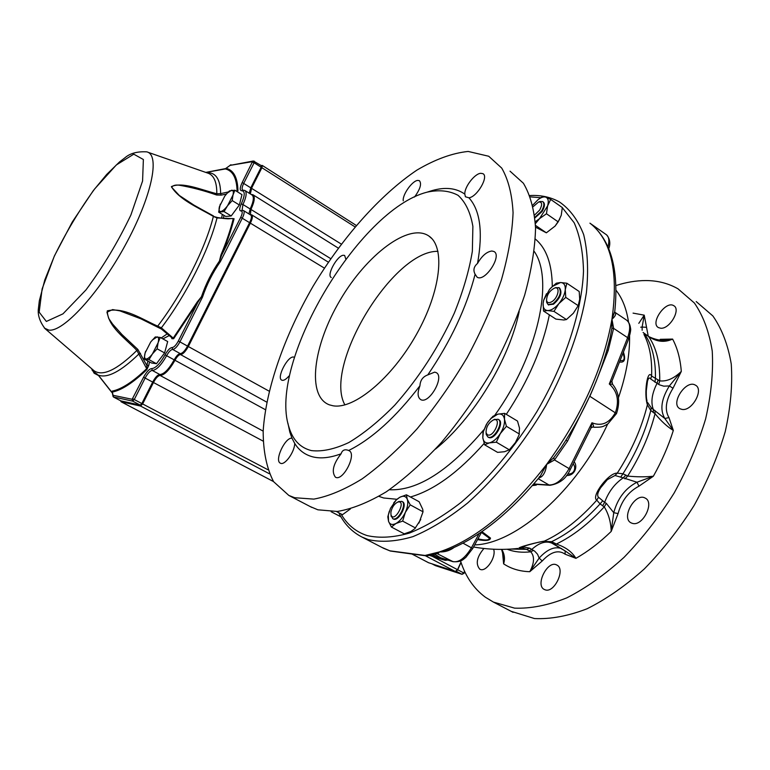 <?xml version="1.0" encoding="UTF-8"?>
<svg xmlns="http://www.w3.org/2000/svg" width="770" height="770" viewBox="0 0 770 770"><rect width="100%" height="100%" fill="white"/><g stroke="black" fill="none" stroke-linecap="round" stroke-linejoin="round"><path stroke-width="1.16" d="M418.957 523.09L423.028 511.79L422.74 509.316L419.14 501.742L406.416 494.802L399.774 497.285L396.608 499.528L393.663 502.974M535.535 227.14L546.354 232.819L555.093 226.082L559.819 218.988M546.498 293.717L543.649 300.252L543.129 303.313L543.524 311.032L555.921 319.117L563.823 319.993L566.431 319.55L553.967 311.388L558.808 303.717L565.748 297.384L565.276 289.597L566.855 283.235L560.541 282.523L556.325 283.177L550.444 288.365M534.245 251.463C554.352 279.866 537.758 355.73 494.831 415.203M483.849 429.737C448.814 470.98 417.321 490.99 389.36 489.758M519.201 311.455C509.596 359.022 473.107 418.899 435.445 449.112M510.029 171.171L523.407 183.26C530.241 194.772 534.293 209.709 535.554 228.064C535.054 248.181 531.416 270.53 524.659 295.141C516.131 320.541 504.928 346.202 491.058 372.131C475.918 397.551 459.324 421.055 441.277 442.635C422.836 462.539 404.5 478.93 386.271 491.818C368.532 502.415 352.227 508.96 337.337 511.453L317.885 509.807L310.214 506.573M294.727 497.728L288.856 495.447L273.581 481.664C266.632 468.17 263.167 451.287 263.176 430.988C265.958 388.369 284.515 335.758 312.928 286.498C342.284 237.728 379.908 195.002 416.897 170.122C435.204 159.323 452.298 153.095 468.17 151.44L488.729 156.252L501.732 168.101C508.306 179.487 512.079 194.348 513.07 212.684C512.291 232.79 508.402 255.207 501.395 279.924C492.627 305.469 481.221 331.321 467.178 357.472C451.894 383.152 435.214 406.916 417.119 428.775C398.677 448.968 380.38 465.638 362.247 478.796C344.633 489.643 328.501 496.419 313.823 499.114L294.727 497.728M428.996 191.566L432.153 190.575C445.262 186.821 456.148 188.005 464.83 194.146L465.398 196.764L468.911 197.794C480.22 210.277 483.098 232.155 477.535 263.427C473.771 266.632 472.972 270.231 475.119 274.255C466.447 307.731 450.662 341.283 427.774 374.913C422.846 376.703 420.237 380.322 419.939 385.78C395.799 417.292 372.035 438.861 348.656 450.498L347.915 450.2C344.479 449.122 342.207 450.315 341.081 453.79C330.378 457.775 321.052 458.824 313.12 456.947C305.238 455.003 299.106 450.498 294.727 443.433L291.994 438.197C285.131 437.1 274.082 460.816 280.415 463.194C284.582 465.908 294.612 452.134 294.727 443.433M291.994 438.197L289.818 432.124L287.951 423.308M294.429 357.328L293.553 357.039C287.576 355.942 276.247 378.08 281.781 380.159C283.562 380.852 285.94 379.494 288.894 376.087M345.807 259.047L344.633 255.467L343.545 255.265C337.404 255.072 326.153 275.564 331.302 277.518M414.52 197.033C420.295 189.054 421.902 183.587 419.342 180.652L417.744 180.421C412.258 180.69 402.219 194.926 403.259 200.826M468.911 197.794C477.179 197.005 489.133 176.195 482.838 173.645L480.788 173.308C474.676 173.539 464.233 187.197 464.83 194.146M475.119 274.255L477.159 277.229C485.042 282.369 502.579 255.284 493.868 251.482L491.857 251.01C486.688 251.723 481.914 255.861 477.535 263.427M419.939 385.78C417.282 392.748 417.533 397.349 420.69 399.572C429.034 404.741 445.147 376.376 436.051 372.555L434.675 372.131L427.774 374.913M341.081 453.79C333.189 463.973 331.302 471.789 335.441 477.208C342.977 481.779 357.193 453.877 348.974 450.642L348.656 450.498M311.388 450.594C300.136 447.765 292.619 439.814 288.837 426.753C268.037 363.036 358.474 209.565 427.071 192.163C439.025 189.603 449.362 190.662 458.073 195.33C465.571 202.163 470.508 212.51 472.886 226.399L472.347 251.299C469.2 270.453 463.184 291.079 454.3 313.169C438.544 347.491 418.688 378.166 394.731 405.193C378.994 421.19 363.681 433.645 348.791 442.558C334.603 449.17 322.139 451.855 311.388 450.594M332.938 405.761L329.425 404.856C306.46 396.415 313.072 345.605 340.08 300.204C366.693 254.6 409.053 222.299 428.9 236.044C445.647 247.035 440.96 291.175 416.252 334.786C391.728 378.465 353.767 409.756 332.938 405.761M344.893 404.895C323.034 365.971 393.008 250.202 437.928 251.328L437.976 251.328M559.347 287.855L559.578 288.009C562.533 292.552 560.522 297.952 553.553 304.198L548.375 304.795M555.363 287.788L558.981 287.614C561.927 292.148 559.915 297.547 552.947 303.803L548.125 304.631L546.623 302.264L546.556 300.444C546.738 295.035 549.347 290.935 554.39 288.163C560.608 285.757 558.346 297.932 551.83 301.715C548.962 303.322 547.21 302.899 546.556 300.444L546.623 302.264M534.957 217.852L542.109 211.5C544.775 206.784 545.141 203.598 543.187 201.952L542.956 201.788M539.905 201.567L542.619 201.548C544.573 203.203 544.207 206.389 541.541 211.105L534.9 217.294M533.206 206.63L538.625 201.99C542.196 201.769 542.552 204.454 539.703 210.037L534.63 215.003M398.321 501.809L401.805 501.347C407.513 503.638 397.984 521.819 392.719 518.662L391.035 515.226M392.989 518.768L393.345 518.99C398.61 522.156 408.139 503.975 402.431 501.684L402.171 501.578M390.9 512.127C391.959 507.334 394.192 504.003 397.609 502.146C407.455 499.162 394.259 524.322 390.967 514.793L390.9 512.127M494.003 419.689L498.046 419.255C504.302 421.922 493.647 440.546 487.901 436.985L486.226 434.492L486.082 432.692C486.014 427.158 488.43 422.923 493.349 419.977C502.8 416.589 493.349 438.948 487.169 434.569L486.082 432.692L486.226 434.492M488.151 437.119L488.536 437.36C494.282 440.912 504.937 422.297 498.681 419.631L498.315 419.409M381.862 547.393L389.841 550.819L427.369 555.757L436.86 553.678L439.478 551.907L448.496 549.809C479.306 537.508 509.932 512.926 540.367 476.062L546.633 464.368L553.697 457.746L561.022 447.88M427.013 555.815L425.146 555.44L439.478 551.907L437.938 553.755L437.004 553.64M511.088 611.293L534.515 618.56C550.704 619.292 568.212 616.038 587.048 608.781C606.279 599.195 625.375 585.912 644.336 568.915C662.729 550.069 679.342 528.875 694.174 505.341C707.543 481.019 717.9 456.446 725.244 431.614C730.624 407.292 732.636 384.769 731.259 364.046C728.016 344.854 721.875 328.819 712.847 315.921L696.205 301.57M460.537 560.945C465.523 576.557 473.81 588.655 485.379 597.222L493.435 602.092L514.62 608.146C530.655 608.743 548.048 605.316 566.797 597.866C585.97 588.078 605.047 574.574 624.027 557.355C642.469 538.269 659.159 516.853 674.106 493.098C687.61 468.574 698.121 443.818 705.638 418.851C711.211 394.404 713.415 371.804 712.24 351.043C709.189 331.851 703.251 315.844 694.405 303.024L678.024 288.837C668.408 283.331 657.647 280.569 645.76 280.559C636.174 280.569 626.231 282.234 615.923 285.555M501.78 549.395C504.562 554.14 505.178 558.953 503.619 563.842L502.425 551.387M638.802 323.342L644.23 315.161L648.215 336.086M659.928 340.128L660.285 339.32L672.605 339.079C664.568 342.766 656.56 341.89 648.571 336.471L643.152 332.544M565.151 550.897L553.803 544.178L556.335 544.034C565.623 547.133 572.139 551.898 575.893 558.346L565.161 554.217C558.471 549.501 550.819 551.763 542.224 560.984L529.779 571.706C534.39 563.062 534.717 556.431 530.761 551.811L526.613 549.347L522.185 547.951C511.213 549.539 530.742 543.466 544.428 541.089C562.321 532.84 579.772 519.201 596.779 500.163C590.706 496.477 608.954 472.328 617.261 473.155C631.66 450.797 641.708 427.995 647.397 404.76L647.349 402.132L651.256 407.802L653.307 409.457C650.64 402.171 651.892 393.451 657.07 383.325L650.737 378.994L651.603 376.049L659.736 380.871C666.772 381.65 673.962 378.503 681.306 371.419L672.999 388.263C665.761 400.025 664.414 409.804 668.966 417.581L673.327 430.44C667.301 426.792 661.209 421.209 655.049 413.711L650.785 410.535L647.397 404.76C643.672 393.711 647.474 368.195 651.603 376.049C652.229 359.263 649.678 345.383 643.951 334.411M615.009 475.504L617.261 473.155L622.969 473.762L627.656 476.072C636.771 477.005 645.337 477.063 653.364 476.226L638.985 486.178C628.57 491.597 621.602 500.731 618.079 513.58L611.197 531.435C610.918 522.195 608.608 514.004 604.257 506.853L600.071 503.917L596.779 500.163L598.511 497.256L604.623 502.367C608.589 491.732 614.797 483.56 623.238 477.862L615.009 475.504L607.347 479.652M483.916 548.481C476.745 557.095 475.388 564.015 479.835 569.232L480.413 569.463C486.505 572.004 496.496 556.71 493.618 549.231M660.679 328.222C669.727 329.319 681.286 309.222 673.683 305.651C665.636 300.339 649.764 323.304 658.485 327.616L660.679 328.222M682.056 409.419C692.153 411.401 704.271 389.274 695.387 385.135C686.06 379.158 669.91 403.836 679.949 408.745L682.056 409.419M632.526 523.407C642.757 526.565 654.866 502.387 645.202 498.094C635.365 492.107 620.668 518.046 631.14 522.897L632.526 523.407M545.121 589.82C554.381 593.506 565.931 568.866 556.749 564.997C547.72 559.684 534.803 585.325 544.4 589.522L545.121 589.82M474.686 544.9C515.823 543.966 576.894 490.634 607.646 424.058M618.503 397.58C626.145 375.173 629.841 354.681 629.6 336.105M628.541 322.245C626.578 309.001 622.401 298.327 616.01 290.232M623.421 352.083C625.846 359.542 624.537 362.853 619.504 361.987M574.102 461.865C578.02 466.023 574.949 475.937 566.576 475.475M536.882 484.407L536.199 485.119L532.378 485.591M481.924 531.627L490.49 538.086C490.249 540.578 485.928 541.089 477.544 539.626M431.46 554.987L434.713 556.007M436.773 556.662L440.382 557.692M593.381 388.051L589.849 396.309L616.491 413.577M566.066 440.065L567.471 441.249L554.506 459.95L546.633 464.368C546.007 470.278 544.236 474.436 541.339 476.851L538.605 478.218M570.243 469.613L590.927 428.12L591.966 422.769C593.506 425.098 593.882 426.513 593.064 427.013L592.833 426.975M616.549 413.452C620.322 401.757 618.984 392.026 612.535 384.259L609.291 383.98L612.015 380.89L628.638 338.916L627.637 337.674C630.89 328.126 630.245 322.081 625.702 319.55L614.903 312.293M440.556 557.73L434.598 554.265M522.233 546.613L522.147 546.738C520.453 547.181 537.335 542.08 543.533 541.358L551.58 541.685L556.335 544.034C572.716 536.199 588.684 523.812 604.257 506.853L606.327 503.368L613.748 512.685C617.636 498.392 625.375 488.238 636.963 482.232L623.238 477.862L625.952 475.052M561.012 447.89C584.844 411.488 601.206 374.788 610.1 337.799L611.88 328.309L611.948 319.242L614.778 311.446C618.868 271.377 611.563 242.762 592.862 225.581M591.11 224.08L589.935 223.165M436.34 557.008L440.623 557.778M430.969 555.314L435.608 556.777M454.04 547.499C449.719 550.685 444.858 552.148 439.478 551.907C475.234 539.78 510.953 510.606 546.633 464.368C581.456 416.512 603.228 368.137 611.948 319.242L613.623 328.367L627.637 337.674L609.291 383.98C617.386 391.247 619.446 400.737 615.48 412.431C609.494 423.154 601.649 426.599 591.966 422.769L569.107 468.612L570.214 469.671C566.287 478.517 559.549 483.724 550.021 485.283L549 484.975C556.056 485.11 562.764 479.662 569.107 468.612L554.506 459.95L553.697 457.746M440.305 557.644L452.616 561.523C458.65 562.928 464.936 558.327 471.471 547.73L479.161 533.504M590.099 223.3L591.427 224.34M607.973 246.929C609.648 240.336 608.887 236.111 605.672 234.224L590.398 223.502M615.23 312.639L614.71 312.139L615.23 312.639C616.289 314.247 615.192 316.451 611.948 319.242C618.608 272.07 611.341 240.096 590.147 223.31M533.726 484.032L535.718 484.33M522.089 546.662L529.818 548.211L531.762 549.434C539.279 542.648 546.055 540.578 552.1 543.225L549.693 542.119L551.58 541.685C568.144 533.774 584.305 521.184 600.071 503.917L602.669 500.837M529.077 550.877L531.762 549.434L534.678 551.147L537.556 554.256L539.154 558.086C547.22 549.279 554.708 546.122 561.609 548.606M607.366 479.643L600.677 487.699C597.626 492.444 596.904 495.63 598.511 497.256M650.737 378.994C649.514 377.136 648.427 377.878 647.483 381.237L646.29 390.823C646.213 399.813 646.8 398.985 646.973 400.881M653.374 412.643L653.307 409.457L664.847 418.505C659.755 409.89 661.266 399.033 669.38 385.934L663.769 386.165L659.361 384.788L657.07 383.325L658.1 379.793M642.151 330.263L642.122 327.067L640.717 327.202M501.549 549.395L503.676 556.575L503.619 563.842C511.039 568.77 519.76 571.388 529.779 571.706L539.154 558.086L542.224 560.984M551.176 542.744L565.555 551.185L575.893 558.346C587.847 551.59 599.618 542.619 611.197 531.435L613.748 512.685L618.079 513.58M524.428 546.729L522.185 547.951M529.818 548.211L526.613 549.347L510.77 549.068M638.985 486.178L636.963 482.232L653.364 476.226C661.825 461.153 668.476 445.897 673.327 430.44L664.847 418.505L668.966 417.581M620.88 476.842L622.969 473.762C636.03 453.078 645.299 431.999 650.785 410.535L651.256 407.802M672.999 388.263L669.38 385.934L681.306 371.419C680.295 358.781 677.398 348.002 672.605 339.079L662.835 340.33C655.52 340.186 648.051 336.403 648.167 336.047M654.962 382.228L655.434 378.407C655.771 359.465 652.036 344.488 644.249 333.468L643.114 332.447M646.251 327.288L642.122 327.067L644.23 315.161L633.065 313.12M565.161 554.217L565.103 550.868M412.653 554.044L410.901 553.659M437.119 553.611L453.145 561.725M620.091 360.495C624.239 361.303 625.192 358.878 622.969 353.238M567.683 473.945C574.661 474.763 576.335 466.889 573.092 463.906M477.978 538.808C485.09 540.53 488.911 540.357 489.431 538.278L481.442 532.407M441.528 558.067L440.623 557.836M535.92 484.349L536.199 485.119L533.331 484.484M567.471 441.249L589.753 396.242M607.001 349.763L608.175 350.562L595.537 382.882M611.88 328.309L613.623 328.367L608.175 350.562M541.339 476.851L539.876 476.668M594.796 427.311L592.881 426.984L591.1 427.774M432.615 554.727L436.6 557.008L432.807 554.689M430.478 555.189L431.084 555.064M504.648 413.365L517.507 421.075L519.5 428.159L519.076 434.906L515.419 442.548L509.326 449.815L496.323 442.182L500.298 433.616L506.419 426.301L504.466 419.169L504.648 413.365L497.738 414.183L493.002 416.262L487.766 422.249M519.384 434.03L506.419 426.301M486.361 424.443L482.944 432.567L482.8 437.687L484.648 444.829L489.383 442.885L496.323 442.182M509.326 449.815L504.494 451.721L497.593 452.375L484.648 444.829M482.8 437.687C483.445 441.816 485.639 443.549 489.383 442.885C493.262 441.826 496.9 438.736 500.298 433.616C503.503 428.341 504.899 423.529 504.466 419.169C503.734 415.069 501.491 413.403 497.738 414.183L490.885 418.524L486.986 423.433L483.329 431.71L482.8 437.687M420.757 519.481L414.828 528.692L410.92 531.483L404.24 533.841L391.401 527.036L395.934 523.513L402.643 521.097L405.357 512.387L410.198 504.831L407.243 499.22L406.416 494.802M415.531 527.989L402.643 521.097M423.028 511.79L410.198 504.831M389.312 511.232L387.82 516.853L388.542 521.357L391.401 527.036M390.506 508.296L388.311 515.101L388.542 521.357C389.822 524.553 392.286 525.265 395.934 523.513C399.64 521.386 402.777 517.681 405.357 512.387C407.725 507.035 408.36 502.646 407.243 499.22C405.877 496.101 403.393 495.457 399.774 497.285L396.242 499.98L390.506 508.296M350.369 508.96L342.486 514.687L336.48 511.53M561.243 215.244L562.321 207.563L550.685 199.411L545.911 197.178L543.1 196.312L538.201 199.526L532.85 205.08M546.354 232.819L535.477 225.369M561.215 215.369L558.183 221.866L555.093 226.082M558.183 221.866L546.469 213.752L547.614 205.888L550.685 199.411M535.4 223.618L539.568 218.622L546.469 213.752M535.285 221.741L539.568 218.622L547.614 205.888C548.856 201.259 548.288 198.362 545.911 197.178C543.841 196.446 541.233 197.255 538.095 199.623M566.855 283.235L579.204 291.512L579.714 299.241L578.193 305.651L565.748 297.384M543.524 311.032L547.691 310.541L553.967 311.388M578.193 305.651L573.323 313.284L566.431 319.55M547.691 310.541C551.185 310.474 554.891 308.192 558.808 303.717C562.61 299.039 564.756 294.333 565.276 289.597C565.488 285.073 563.909 282.715 560.541 282.523L552.398 286.45L549.52 289.424L543.774 299.982L543.129 303.313C542.86 307.827 544.371 310.233 547.691 310.541M232.646 214.012L238.69 205.898M239.624 203.935L241.087 198.179M234.879 190.219L241.982 194.646L239.355 204.993L232.213 200.575L232.983 195.031L234.879 190.219L229.412 190.922L226.457 193.992M239.355 204.993L231.192 215.966L224.041 211.586L227.554 205.744L232.213 200.575M231.192 215.966L225.764 216.466L218.651 212.125L224.041 211.586M220.258 204.156L218.651 212.125M227.256 193.126L231.568 190.219C233.291 190.123 233.762 191.73 232.983 195.031L227.554 205.744C224.859 209.276 222.607 211.201 220.769 211.509C219.084 211.538 218.651 209.902 219.45 206.61L224.821 196.032L227.554 192.779M158.216 361.4L163.914 353.834M164.895 351.842L166.763 344.96M157.119 348.81L158.091 342.785L160.247 337.433L155.29 336.952L150.699 341.986L145.135 352.891L144.115 358.964L148.995 359.638L152.45 353.911L157.119 348.81L164.597 352.92L156.483 363.709L148.995 359.638M160.247 337.433L167.687 341.553L164.597 352.92M156.483 363.709L151.555 363.007L144.115 358.964M145.684 351.216L145.116 352.978C144.154 356.606 144.433 358.608 145.953 358.984C147.619 359.051 149.784 357.367 152.45 353.911L158.091 342.785C159.024 339.137 158.716 337.164 157.167 336.865L152.239 340.09M120.813 400.862L140.275 405.126L141.901 403.432L152.739 381.968C155.357 377.185 157.715 374.701 159.833 374.518C164.039 374.239 168.842 369.311 174.241 359.754C176.465 355.807 178.467 353.767 180.247 353.623C182.471 353.42 184.916 350.851 187.611 345.942L249.721 222.434C251.588 218.468 251.934 216.004 250.76 215.051L243.618 210.643M251.261 194.492L252.868 194.704C255.226 196.523 254.61 201.384 251.02 209.276L250.365 214.609L251.665 214.811C252.945 215.831 252.57 218.488 250.548 222.761L188.448 346.288C185.551 351.582 182.904 354.344 180.517 354.566C178.9 354.691 177.071 356.548 175.05 360.139C169.448 370.052 164.462 375.154 160.102 375.452C158.148 375.616 155.963 377.906 153.557 382.324L142.72 403.788L140.554 406.05L121.246 401.834L120.726 400.824L120.88 401.411M161.892 329.3L140.891 318.819L119.831 310.849L112.612 309.598L106.953 312.216L108.705 318.424L112.574 324.045L121.997 334.565L137.869 349.445L146.868 365.471L146.675 368.695L136.887 350.437C125.423 338.444 107.598 326.413 107.29 310.849C124.028 306.855 141.699 319.117 157.696 326.143L161.353 327.828L173.231 338.078L172.056 337.934L161.43 329.04L161.353 327.828C186.398 294.843 209.151 249.682 217.005 217.948L213.367 216.399C198.612 207.804 179.227 199.728 171.383 186.619C182.355 181.508 201.557 189.93 216.813 193.751L220.644 193.645L228.382 191.932M91.736 368.763L92.188 370.293L94.315 372.555L98.618 375.654M236.12 190.999L237.083 190.931L236.862 191.451M225.504 168.611L205.783 172.403L225.389 168.948C232.79 170.719 236.688 178.043 237.083 190.931L237.959 190.479C237.545 177.504 233.608 170.131 226.149 168.361L225.389 168.948M242.059 210.277L242.954 204.512L241.28 203.935C239.278 208.439 239.201 210.778 241.068 210.97C242.704 211.153 242.598 213.271 240.74 217.304L221.673 255.091L220.894 255.082L219.431 261.069C211.856 271.945 205.869 283.822 201.461 296.7L202.462 297.191L201.461 296.7L197.226 301.994L173.231 338.078L173.645 338.723L197.832 302.369L197.226 301.994M201.403 296.835L197.832 302.369L178.342 341.014C176.06 345.181 173.981 347.357 172.124 347.549L172.663 349.436C174.867 349.214 177.312 346.644 180.016 341.716L202.462 297.191C206.822 284.313 212.809 272.436 220.422 261.559L219.508 260.953L221.673 255.091C227.15 241.963 231.289 229.826 234.07 218.699L217.005 217.948L217.583 217.564L213.367 216.399C205.657 247.94 182.769 293.312 157.696 326.143L157.224 326.855M172.124 347.549C170.045 347.742 167.677 350.167 165.04 354.845C160.025 363.7 155.598 368.281 151.748 368.58C149.322 368.82 146.598 371.698 143.576 377.233L132.151 399.293L113.065 395.289L112.179 391.112L111.611 391.959L98.348 375.144C107.405 378.513 120.928 371.438 138.947 353.931L140.515 353.382M112.179 391.112C121.525 389.264 133.017 381.795 146.675 368.695L146.887 369.561L148.793 365.307L146.868 365.471L147.869 361.005M248.903 213.906L250.183 208.988C253.648 201.374 254.244 196.697 251.973 194.935L245.091 190.633M94.315 372.555L94.98 373.344L94.296 373.306L98.512 375.529L95.538 373.19L97.02 373.979M97.992 374.942L94.98 373.344L95.538 373.19L94.912 372.507M249.22 193.222L250.914 187.572L261.165 167.273L261.232 165.666M91.823 368.84L94.104 373.19M171.633 337.443L171.864 338.704L173.645 338.723M234.07 218.699L232.521 218.584M237.506 191.855L237.959 190.479M225.61 168.591L230.143 165.367L252.522 161.642L242.203 182.509C239.749 187.774 239.595 190.527 241.732 190.758C245.197 191.037 245.043 195.436 241.28 203.935M241.068 210.97L242.001 210.287L243.484 210.566C244.648 211.509 244.292 213.964 242.406 217.948L220.422 261.559L219.508 260.953M146.887 369.561C133.123 382.748 121.544 390.265 112.141 392.113L113.094 396.598M92.361 369.302L95.211 373.277M226.409 194.04L221.154 195.128L216.64 195.012C203.809 190.537 191.316 187.274 179.169 185.204C175.55 184.713 173.048 185.397 171.652 187.245L179.314 195.465L194.04 205.186L213.492 215.966L194.03 205.176M220.894 255.082C226.332 242.049 230.442 229.999 233.214 218.95L232.761 218.565C227.978 218.362 231.828 219.768 217.583 217.564L217.785 217.727M216.64 195.012L216.813 193.751C216.909 181.739 213.742 174.809 207.342 172.952L147.725 152.181M221.154 195.128L220.644 193.645C220.47 179.208 215.735 172.201 206.447 172.644M137.869 349.445L136.887 350.437C116.905 369.995 102.602 376.742 93.988 370.697L93.122 369.947M171.864 338.704L172.105 338.02M461.038 562.447L457.698 569.781L456.264 571.244M261.222 165.569L262.291 165.463L261.973 167.571L251.723 187.88L250.337 193.915M428.543 562.706L455.272 571.465L457.553 569.636L460.951 562.187M529.924 195.542C540.838 194.935 550.694 197.082 559.482 201.981C569.954 209.209 578.01 220.076 583.66 234.561C587.674 251.03 588.588 270.395 586.413 292.639C580.84 327.597 566.768 367.049 545.776 405.675C523.504 443.761 496.169 477.689 467.65 502.993C448.65 518.162 430.382 529.385 412.845 536.661C396.127 541.579 381.256 542.552 368.253 539.587L362.025 537.075C351.813 531.849 344.055 523.735 338.771 512.733M562.321 207.669L574.179 222.771C580.003 235.976 583.102 252.136 583.496 271.271C581.899 311.581 565.093 363.228 536.863 411.681C514.235 448.101 489.046 478.276 461.326 502.213C443.279 516.15 425.974 526.439 409.39 533.081C393.586 537.547 379.494 538.374 367.126 535.583C355.846 531.858 347.135 524.63 340.994 513.898M530.424 196.889L540.781 197.698M556.489 203.482L561.465 206.966M396.897 499.278L383.691 497.988L378.936 496.371M535.352 239.066C546.402 248.286 552.042 264.1 552.292 286.498M549.356 314.834C542.735 347.694 528.384 380.871 506.304 414.347M484.157 443.405C458.487 472.376 433.914 490.24 410.429 496.997M646.579 334.989L648.571 336.471C656.252 347.424 659.977 362.227 659.736 380.871L658.716 384.394M644.057 333.198L646.973 335.402M558.856 546.998L552.09 543.225L554.631 543.081M624.942 478.882L627.656 476.072C640.486 455.676 649.62 434.886 655.049 413.711L654.972 410.525M507.199 549.26C514.168 551.955 522.022 552.802 530.761 551.811L533.446 550.367M429.506 555.372L444.165 559.963L440.565 558.067M462.982 543.158L472.722 548.538L481.828 531.695M534.678 484.032L549 484.975L538.211 478.699M602.544 505.851L604.623 502.367L606.327 503.368M447.88 560.069L445.204 560.319L444.165 559.963L446.08 559.501M445.05 560.291L442.779 559.578M113.392 396.935L132.7 401.141L134.317 399.438L145.203 377.926C147.83 373.132 150.189 370.639 152.287 370.447C156.454 370.129 161.248 365.182 166.667 355.605C168.899 351.649 170.901 349.59 172.663 349.436L180.247 353.623L180.517 354.566L266.738 402.123M178.342 341.014L269.115 391.15M165.04 354.845L265.4 409.698M241.732 190.758L242.637 190.094L244.822 190.469C247.064 192.202 246.439 196.889 242.954 204.512L330.725 258.653M222.318 214.358L221.577 218.285M223.444 218.497L223.916 215.34M167.745 333.516L161.209 337.972M46.364 321.456L39.164 312.177L42.119 288.933L54.102 256.699C65.864 232.588 79.387 209.989 94.681 188.891L116.347 164.944L133.778 154.173L143.374 159.515L142.575 181.008L130.89 215.003C118.07 241.886 103.103 266.863 85.98 289.915L62.957 313.862L46.364 321.456M93.055 369.889L45.074 328.675C39.597 321.494 37.412 314.564 38.5 307.894L39.328 300.839L44.795 279.943L54.526 255.707L72.313 221.952L93.247 190.71L106.655 174.482L119.466 161.989L125 157.725C130.091 153.297 137.349 151.344 146.772 151.854C160.487 154.789 151.623 197.168 125.135 245.418C98.82 293.697 63.121 332.38 48.799 330.099L44.371 328.078M240.74 217.304L324.363 268.104M151.748 368.58L152.287 370.447L159.833 374.518L160.102 375.452L263.167 431.123M143.576 377.233L263.07 441.075M132.69 398.725L267.767 469.661M132.151 399.293L132.7 401.141L140.275 405.126L140.554 406.05L269.356 473.743M113.065 395.289L113.594 397.079L120.986 400.949L121.246 401.834L273.494 481.539M242.637 190.094L242.617 190.094C241.674 189.073 242.078 186.744 243.821 183.125L254.119 162.778L354.96 226.842M252.502 162.181L254.119 162.778L254.369 161.2L252.522 161.642M242.203 182.509L341.254 244.061M148.793 365.307L149.505 361.89M162.874 338.887L169.679 335.335M261.405 165.685L253.369 160.997L230.143 165.367M230.384 165.04L229.768 165.56M112.882 395.077L113.517 397.05L120.9 400.92M435.127 565.478L461.942 574.276L463.646 572.918L432.191 556.277M463.925 573.188L464.483 571.09M464.791 571.754L464.127 573.226L462.077 574.333L456.225 571.273M435.637 565.7L432.211 563.958M331.187 511.742L340.966 516.853L331.158 511.742M428.697 562.803L411.989 554.053L428.832 562.851M425.329 555.728L455.272 571.465M262.07 165.434L261.328 165.637M250.905 214.695L250.414 214.84M288.856 495.447L311.879 507.44M288.837 426.753L289.818 432.124M427.071 192.163L432.153 190.575M431.768 238.536L428.9 236.044M548.125 304.631L548.731 305.026M554.39 288.163L556.007 287.537M538.625 201.99L540.242 201.451M392.719 518.662L393.345 518.99M401.94 501.424L402.431 501.684M390.967 514.793L391.218 516.545M397.609 502.146L399.178 501.395M487.901 436.985L488.536 437.36M493.349 419.977L494.937 419.255M412.229 554.053L390.342 551.031L383.566 548.279L362.025 537.075M513.08 612.333L493.435 602.092M473.55 546.989C488.238 549.587 502.993 550.069 517.825 548.452M552.1 543.225L549.847 542.186L543.784 541.32M425.367 555.728L412.624 554.053M443.337 559.809L429.4 555.401M535.699 484.33L549.924 485.283M628.686 338.781C630.409 332.929 631.025 329.416 630.524 328.251C630.12 324.892 628.955 322.312 627.021 320.522M608.762 248.777C610.658 243.349 609.917 238.719 606.558 234.86M472.713 548.529L465.792 557.451C463.502 559.001 461.644 562.379 452.962 561.667M440.44 557.721L452.991 561.676M539.183 476.996L540.357 476.072M592.476 426.984L594.334 427.254C603.112 427.331 602.997 426.542 607.925 423.875L616.5 413.557M612.535 384.259L611.909 381.16M436.628 556.96L437.264 555.69M483.329 431.71L482.944 432.567M490.885 418.524L491.241 418.023M388.311 515.101L387.945 516.227M230.971 164.742L225.581 168.601M98.531 375.539L111.804 392.431M172.105 338.001L172.047 337.924C171.498 336.461 167.947 333.497 161.421 329.031M462.077 574.333L435.493 565.661L432.143 563.929M251.809 214.897L328.328 262.156M253.147 194.877L338.251 248.094M262.339 165.483L356.183 225.389M121.15 401.805L273.514 481.568M120.736 400.833L120.9 401.478"/></g></svg>
